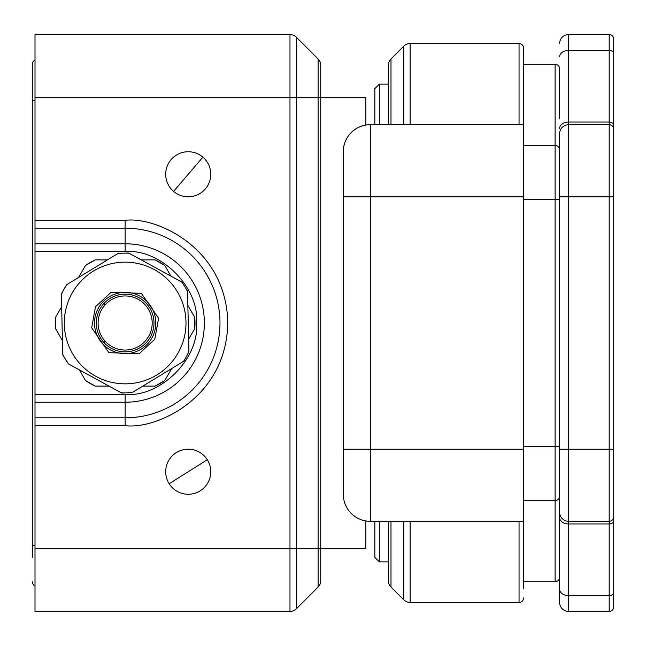 <?xml version="1.0" encoding="UTF-8"?>
<svg xmlns="http://www.w3.org/2000/svg" width="646" height="646" viewBox="0 0 646 646"><rect width="100%" height="100%" fill="white"/><g stroke="black" fill="none" stroke-linecap="round" stroke-linejoin="round"><path stroke-width="0.97" d="M125.146 383.845A60.845 60.845 0 0 0 178.522 352.199A60.845 60.845 0 0 0 125.146 262.155A60.845 60.845 0 0 0 71.763 293.801A60.845 60.845 0 0 0 125.146 383.845M125.146 351.844A28.844 28.844 0 0 1 99.839 309.159A28.844 28.844 0 0 1 125.146 294.156A28.844 28.844 0 0 1 150.445 336.841A28.844 28.844 0 0 1 125.146 351.844M152.028 337.713A30.645 30.645 0 0 1 94.494 323A30.645 30.645 0 0 1 139.851 296.11A30.645 30.645 0 0 1 152.028 337.713M62.751 354.42A69.857 69.857 0 0 0 65.464 359.313L62.759 354.872L61.362 294.027L63.857 289.473A69.857 69.857 0 0 0 61.37 294.479M65.464 359.313A69.857 69.857 0 0 0 68.557 363.964L65.464 359.313M121.157 392.744A69.857 69.857 0 0 0 126.753 392.841L121.553 392.962L68.557 363.964M126.753 392.841A69.857 69.857 0 0 0 132.325 392.485L126.753 392.841M183.553 361.324A69.857 69.857 0 0 0 186.428 356.527L183.932 361.09L132.325 392.485M186.428 356.527A69.857 69.857 0 0 0 188.915 351.521L186.428 356.527M187.534 291.58A69.857 69.857 0 0 0 184.821 286.687L187.526 291.128L188.915 351.521M129.127 253.256A69.857 69.857 0 0 0 123.539 253.159L128.732 253.038L182.124 282.245L184.821 286.687A69.857 69.857 0 0 0 181.728 282.036M66.732 284.676A69.857 69.857 0 0 0 63.857 289.473L66.732 284.676L118.339 253.28L123.539 253.159A69.857 69.857 0 0 0 117.96 253.515M61.653 306.769L55.508 317.412A69.857 69.857 0 0 0 55.508 328.588L62.436 340.579M79.345 369.867L85.49 380.51A69.857 69.857 0 0 0 95.164 386.098L109.013 386.098M142.831 386.098L155.121 386.098A69.857 69.857 0 0 0 164.795 380.51L171.723 368.519M188.632 339.231L194.777 328.588A69.857 69.857 0 0 0 194.777 317.412L187.857 305.421M170.948 276.133L164.795 265.49A69.857 69.857 0 0 0 155.121 259.902L141.272 259.902M107.454 259.902L95.164 259.902A69.857 69.857 0 0 0 85.49 265.49L78.562 277.481M194.777 317.412L194.777 328.588M155.121 386.098L164.795 380.51M85.49 380.51L95.164 386.098M55.508 317.412L55.508 328.588M95.164 259.902L85.49 265.49M164.795 265.49L155.121 259.902M207.309 459.726A22.537 22.537 0 0 1 194.486 493.382A22.537 22.537 0 0 1 165.707 471.733A22.537 22.537 0 0 1 207.309 459.726L169.171 483.733A22.537 22.537 0 0 1 181.994 450.076A22.537 22.537 0 0 1 207.309 459.726M320.747 557.361L320.747 580.673L320.747 548.349L365.814 548.349L365.814 520.926M104.41 340.361L104.41 343.058M365.814 125.074L365.814 97.651L320.747 97.651L320.747 65.327L320.747 580.673A9.012 9.012 0 0 1 318.107 587.044L296.344 608.807A9.012 9.012 0 0 1 289.973 611.447L35.005 611.447L35.005 425.641L125.146 425.641C155.169 429.768 226.383 398.97 227.78 323C226.383 247.03 155.169 216.232 125.146 220.359L35.005 220.359L35.005 97.651L289.973 97.651L289.973 611.447A9.012 9.012 0 0 0 296.344 608.807L296.344 548.349L35.005 548.349M104.41 302.942L104.41 305.639M320.747 65.327A9.012 9.012 0 0 0 318.107 58.956L296.344 37.193A9.012 9.012 0 0 0 289.973 34.553L35.005 34.553L35.005 97.651M35.005 220.359L35.005 425.641M35.005 394.415L125.146 394.415C160.628 397.492 199.638 358.49 196.562 323C199.63 287.518 160.636 248.508 125.146 251.585L35.005 251.585M173.588 191.386A22.537 22.537 0 0 1 178.821 153.796A22.537 22.537 0 0 1 210.774 174.267A22.537 22.537 0 0 1 173.588 191.386L202.901 157.148A22.537 22.537 0 0 1 197.668 194.737A22.537 22.537 0 0 1 173.588 191.386M125.146 295.957A27.043 27.043 0 0 1 152.19 323A27.043 27.043 0 0 1 125.146 350.043A27.043 27.043 0 0 1 98.103 323A27.043 27.043 0 0 1 125.146 295.957M32.3 352.748L32.3 293.252M35.005 60.167A4.506 4.506 0 0 0 32.3 64.301L32.3 557.361M32.3 64.301L32.3 100.356L35.005 100.356M35.005 585.833A4.506 4.506 0 0 1 32.3 581.699A4.506 4.506 0 0 0 35.005 585.833A4.506 4.506 0 0 1 32.3 581.699A4.506 4.506 0 0 0 35.005 585.833M559.614 118.379L559.614 68.807A4.506 4.506 0 0 0 555.108 64.301L523.559 64.301L523.559 588.91L523.559 581.699L555.108 581.699A4.506 4.506 0 0 0 559.614 577.193L559.614 498.769M559.614 483.45L559.614 577.193M523.559 581.699L523.559 500.577L555.108 500.577A4.506 4.506 0 0 0 559.614 496.071A4.506 4.506 0 0 1 555.108 500.577L555.108 581.699M559.614 149.929A4.506 4.506 0 0 0 555.108 145.423L523.559 145.423L523.559 48.07A4.506 4.506 0 0 0 519.053 43.565L519.053 124.694M523.559 64.301L523.559 48.07M523.559 597.93A4.506 4.506 0 0 1 519.053 602.435L410.113 602.435A9.012 9.012 0 0 1 403.742 599.795L390.991 587.044A9.012 9.012 0 0 1 388.351 580.673L388.351 521.306L388.351 580.673M388.351 65.327L388.351 124.694L388.351 65.327A9.012 9.012 0 0 1 390.991 58.956L403.742 46.205A9.012 9.012 0 0 1 410.113 43.565L519.053 43.565M388.351 75.114L388.351 84.133L379.339 84.133L379.339 124.694M374.833 521.306L374.833 557.361L379.339 561.867L388.351 561.867L388.351 570.886M523.559 449.196L370.32 449.196L370.32 521.306L523.559 521.306M523.559 124.694L370.32 124.694A27.043 27.043 0 0 0 343.284 151.737L343.284 494.263A27.043 27.043 0 0 0 370.32 521.306A27.043 27.043 0 0 1 343.284 494.263M374.833 124.694L374.833 88.639L379.339 84.133M379.339 561.867L379.339 521.306M613.7 165.255L613.7 129.2L613.7 165.255M613.7 39.059A4.506 4.506 0 0 0 609.194 34.553L609.194 124.694L568.633 124.694A9.012 9.012 0 0 0 559.614 133.706L559.614 512.294A9.012 9.012 0 0 0 568.633 521.306L609.194 521.306L609.194 595.604L568.633 595.604L568.633 523.946A9.012 6.371 180 0 1 559.614 517.575L559.614 602.435A9.012 9.012 0 0 0 568.633 611.447L609.194 611.447A4.506 4.506 0 0 0 613.7 606.941L613.7 39.059A4.506 4.506 0 0 0 609.194 34.553L568.633 34.553L568.633 50.396L609.194 50.396A4.506 3.19 0 0 1 613.7 53.578M559.614 162.55L559.614 133.706A9.012 9.012 0 0 1 568.633 124.694L568.633 122.054L609.194 122.054A4.506 3.19 0 0 1 613.7 125.243L613.7 129.2A4.506 4.506 0 0 0 609.194 124.694A4.506 4.506 0 0 1 613.7 129.2M609.194 124.694L609.194 449.196L613.7 449.196L613.7 480.745M559.614 449.196L609.194 449.196L609.194 521.306A4.506 4.506 0 0 0 613.7 516.8L613.7 520.757A4.506 3.19 0 0 1 609.194 523.946L568.633 523.946L568.633 196.804L613.7 196.804M559.614 587.109L559.614 602.435M559.614 43.565A9.012 9.012 0 0 1 568.633 34.553A9.012 9.012 0 0 0 559.614 43.565M568.633 124.694L568.633 196.804L559.614 196.804L559.614 199.509L555.108 199.509L555.108 500.577M559.614 517.575L559.614 512.294M154.798 339.223L139.132 353.774L108.924 352.651L91.684 327.813L95.487 306.777L111.152 292.226L141.369 293.349L158.601 318.187L154.798 339.223M178.522 352.199A60.845 60.845 0 0 0 125.146 262.155M35.005 243.776L125.146 243.776A79.224 79.224 0 0 1 204.362 323A79.224 79.224 0 0 1 125.146 402.224L35.005 402.224M125.146 425.641L125.146 417.833A94.833 94.833 0 0 0 219.979 323A94.833 94.833 0 0 0 125.146 228.167L35.005 228.167M125.146 251.585L125.146 220.359M320.747 580.673A9.012 9.012 0 0 1 318.107 587.044L318.107 548.349L296.344 548.349L296.344 97.651L289.973 97.651L289.973 34.553M320.747 548.349L318.107 548.349L318.107 97.651L296.344 97.651L296.344 37.193M320.747 97.651L318.107 97.651L318.107 58.956M35.005 417.833L125.146 417.833L125.146 394.415M35.005 545.644L32.3 545.644M555.108 64.301L555.108 199.509L523.559 199.509M559.614 446.491L523.559 446.491M403.742 521.306L403.742 599.795M410.113 521.306L410.113 602.435M390.991 521.306L390.991 587.044M519.053 521.306L519.053 602.435M343.284 449.196L370.32 449.196L370.32 196.804L523.559 196.804M370.32 124.694L370.32 196.804L343.284 196.804M410.113 43.565L410.113 124.694M403.742 46.205L403.742 124.694M390.991 58.956L390.991 124.694M609.194 611.447L609.194 595.604A4.506 3.19 0 0 0 613.7 592.422M559.614 128.425A9.012 6.371 0 0 1 568.633 122.054L568.633 50.396A9.012 6.371 0 0 0 559.614 56.767M559.614 589.233A9.012 6.371 0 0 0 568.633 595.604L568.633 611.447"/></g></svg>
